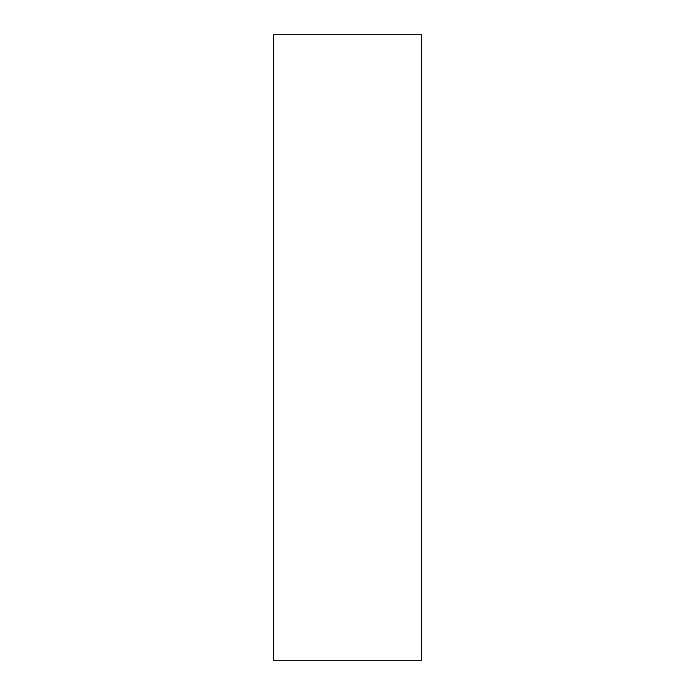 <?xml version="1.0" encoding="UTF-8"?>
<svg xmlns="http://www.w3.org/2000/svg" width="695" height="695" viewBox="0 0 695 695"><rect width="100%" height="100%" fill="white"/><g stroke="black" fill="none" stroke-linecap="round" stroke-linejoin="round"><path stroke-width="1.04" d="M421.379 660.25L421.379 34.75L273.621 34.75L273.621 660.25L421.379 660.25"/></g></svg>
